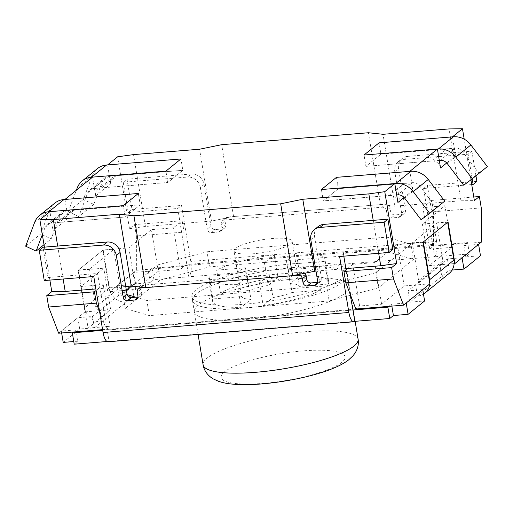 <?xml version="1.0" encoding="UTF-8"?>
<svg xmlns="http://www.w3.org/2000/svg" width="513" height="513" viewBox="0 0 513 513"><rect width="100%" height="100%" fill="white"/><g stroke="black" fill="none" stroke-linecap="round" stroke-linejoin="round"><path stroke-width="0.38" stroke-dasharray="2.56 1.92" d="M470.934 179.819L464.201 139.17M440.539 167.956A7.855 7.163 -129 0 0 431.946 160.992L446.99 148.808A7.855 7.163 51 0 1 455.576 155.772L452.447 136.862M404.372 183.327L389.329 195.504L323.286 200.884L338.33 188.701L404.372 183.327A7.855 7.163 -129 0 1 412.959 190.291L409.829 171.38M134.509 224.611L136.387 235.961L184.084 232.075L182.205 220.731L134.509 224.611L129.494 228.676L117.599 156.811M473.775 196.998L431.69 200.423L433.568 211.773L481.265 207.887M454.114 263.592L429.253 265.619L451.818 247.343L429.804 249.132L433.562 246.093L481.258 242.207M429.868 283.83L404.186 285.921L381.621 304.196L359.607 305.985L355.849 309.031M136.387 235.961L136.381 270.274L110.058 291.596L103.171 249.991L128.853 247.901L151.412 229.632L173.426 227.836L178.441 223.777L211.465 221.09L233.569 216.55L380.325 204.604L394.907 206.155L427.932 203.469L431.69 200.423M58.662 333.219L84.985 311.898L78.098 270.293L103.171 249.991M49.87 280.092L44.413 247.131M64.952 199.448L68.082 218.358A7.855 7.163 51 0 1 70.473 211.657A7.855 7.163 51 0 1 74.167 210.202L59.123 222.379A7.855 7.163 -129 0 0 55.43 223.841A7.855 7.163 -129 0 0 53.038 230.542L49.908 211.632M101.741 187.867L116.784 175.683L182.827 170.31L167.783 182.493L101.741 187.867A7.855 7.163 51 0 0 98.054 189.329A7.855 7.163 51 0 0 95.655 196.03L92.526 177.12M116.784 175.683A7.855 7.163 -129 0 0 113.091 177.145A7.855 7.163 -129 0 0 110.699 183.846L107.57 164.936M448.048 221.924L422.366 224.014L444.931 205.739L422.917 207.534L427.932 203.469L460.95 200.782L449.055 128.923M422.981 242.226L397.299 244.316L374.734 262.592L352.72 264.381L347.705 268.44M345.871 268.594L315.982 271.024M125.736 286.51L98.22 288.748L96.098 290.467M78.098 270.293L103.78 268.203L81.221 286.478L103.235 284.689L98.22 288.748L95.848 288.941M233.569 216.55L221.674 144.692M380.325 204.604L368.43 132.745M359.607 305.985L352.72 264.381M404.186 285.921L397.299 244.316M381.621 304.196L374.734 262.592M433.568 211.773L433.562 246.093M429.804 249.132L422.917 207.534M429.253 265.619L422.366 224.014M451.818 247.343L444.931 205.739M184.084 232.075L184.077 266.394L180.313 269.44L173.426 227.836M129.494 228.676L145.423 226.464L178.441 223.777L182.205 220.731M110.058 291.596L126.358 290.268M126.48 290.262L135.74 289.505L128.853 247.901M135.74 289.505L158.299 271.23L151.412 229.632M158.299 271.23L180.313 269.44M136.381 270.274L184.077 266.394M99.612 311.705L106.358 329.34L110.122 326.294L103.235 284.689M84.985 311.898L110.667 309.807L103.78 268.203M110.667 309.807L88.108 328.083L81.221 286.478M88.108 328.083L110.122 326.294M102.581 329.647L106.358 329.34M446.99 148.808L380.947 154.182L379.069 142.838L380.947 154.182L365.904 166.366L364.025 155.022L365.904 166.366L431.946 160.992M59.123 222.379L125.166 217.005L123.287 205.662L125.166 217.005L140.209 204.828L138.33 193.478L140.209 204.828L74.167 210.202M389.329 195.504A7.855 7.163 51 0 1 397.921 202.475M421.096 219.756L436.14 207.573L419.672 185.911A7.855 7.163 51 0 0 412.689 182.647L338.33 188.701L336.451 177.351L338.33 188.701L323.286 200.884L321.407 189.534L323.286 200.884L396.664 194.908M93.783 204.386L78.739 216.569L87.691 192.843A7.855 7.163 -129 0 1 89.73 190.002A7.855 7.163 -129 0 1 93.424 188.54L167.783 182.493L165.904 171.143L167.783 182.493L182.827 170.31L180.948 158.959L182.827 170.31L108.461 176.363A7.855 7.163 -129 0 0 104.774 177.819A7.855 7.163 -129 0 0 102.735 180.659L93.783 204.386L83.311 199.493L92.263 175.76A19.635 17.904 51 0 1 97.355 168.668M378.671 253.332L373.214 220.372M63.144 279.008L57.687 246.048M394.907 206.155L383.012 134.297M460.95 200.782L474.371 200.602M145.423 226.464L133.527 154.605M211.465 221.09L199.563 149.225M244.265 304.235A78.547 17.064 -9.4 0 0 346.826 271.101A78.547 17.064 -9.4 0 0 280.669 265.048A78.547 17.064 -9.4 0 0 195.96 289.903A78.547 17.064 -9.4 0 0 191.843 296.758A78.547 17.064 -9.4 0 0 244.265 304.235M131.617 286.1L157.799 264.894L160.306 280.021L209.528 266.882L389.309 252.249L413.465 259.418L378.363 287.844L350.578 295.257M157.799 264.894L207.028 251.755L209.528 266.882M207.028 251.755L386.802 237.121L389.309 252.249M386.802 237.121L410.958 244.291L413.465 259.418M410.958 244.291L375.862 272.711L378.363 287.844M350.302 295.334L329.141 300.977L149.36 315.61L125.21 308.448L160.306 280.021M375.862 272.711L326.634 285.85L329.141 300.977M326.634 285.85L146.859 300.483L149.36 315.61M146.859 300.483L135.765 297.194M127.121 294.629L122.703 293.314L125.21 308.448M122.703 293.314L126.371 290.345M234.011 250.921A29.453 6.4 170.6 0 1 262.028 239.795A29.453 6.4 170.6 0 1 292.134 241.296A29.453 6.4 170.6 0 1 284.535 247.106A29.453 6.4 170.6 0 1 253.672 253.723A29.453 6.4 170.6 0 1 234.011 250.921L237.769 273.615A29.453 6.4 170.6 0 0 237.852 273.904L209.15 276.238A58.912 12.799 -9.4 0 0 208.714 278.424A58.912 12.799 -9.4 0 0 237.404 284.619L247.208 276.674A29.453 6.4 170.6 0 0 269.222 274.885L259.418 282.83A58.912 12.799 -9.4 0 0 316.996 267.459L288.293 269.793L292.044 292.487A29.453 6.4 170.6 0 1 272.98 297.578L263.175 305.517L259.418 282.83M237.769 273.615A29.453 6.4 170.6 0 1 245.374 267.812L249.126 290.505A29.453 6.4 170.6 0 1 268.196 285.414L278.001 277.469L274.25 254.775A58.912 12.799 -9.4 0 0 216.672 270.146L245.374 267.812M292.134 241.296L295.892 263.99A29.453 6.4 170.6 0 0 295.809 263.701L324.511 261.367A58.912 12.799 -9.4 0 0 324.953 259.18A58.912 12.799 -9.4 0 0 296.257 252.986L286.453 260.931A29.453 6.4 170.6 0 0 264.439 262.72L274.25 254.775M295.892 263.99A29.453 6.4 170.6 0 1 288.293 269.793M263.175 305.517A58.912 12.799 -9.4 0 0 320.747 290.153L316.996 267.459M320.747 290.153L292.044 292.487M269.222 274.885L272.98 297.578M286.453 260.931L290.211 283.618A29.453 6.4 170.6 0 1 299.566 286.395L328.269 284.061L324.511 261.367M328.269 284.061A58.912 12.799 -9.4 0 0 328.705 281.874A58.912 12.799 -9.4 0 0 300.015 275.68L290.211 283.618M300.015 275.68L296.257 252.986M295.809 263.701L299.566 286.395M278.001 277.469A58.912 12.799 -9.4 0 0 220.423 292.84L249.126 290.505M220.423 292.84L216.672 270.146M264.439 262.72L268.196 285.414M247.208 276.674L250.966 299.368A29.453 6.4 170.6 0 1 241.61 296.591L212.908 298.932L209.15 276.238M212.908 298.932A58.912 12.799 -9.4 0 0 212.465 301.118A58.912 12.799 -9.4 0 0 241.161 307.313L250.966 299.368M241.161 307.313L237.404 284.619M237.852 273.904L241.61 296.591M463.714 185.238L478.757 173.054L462.29 151.399A7.855 7.163 51 0 0 455.307 148.129L380.947 154.182L365.904 166.366L439.282 160.396M478.757 173.054L487.35 166.603M436.14 207.573L444.733 201.122M78.739 216.569L68.267 211.67L83.311 199.493M68.267 211.67L76.373 190.201M42.342 234.608L45.073 227.362A7.855 7.163 -129 0 1 47.113 224.521A7.855 7.163 -129 0 1 50.8 223.059L125.166 217.005L140.209 204.828L65.844 210.875A7.855 7.163 -129 0 0 62.156 212.337A7.855 7.163 -129 0 0 60.117 215.178L51.165 238.904L40.694 234.005L49.646 210.279A19.635 17.904 51 0 1 54.737 203.18M44.009 244.701L51.165 238.904M25.65 246.189L40.694 234.005M345.217 293.09A78.547 17.064 -9.4 0 0 349.334 286.228A78.547 17.064 -9.4 0 0 269.056 282.227A78.547 17.064 -9.4 0 0 194.35 311.891A78.547 17.064 -9.4 0 0 260.508 317.945A78.547 17.064 -9.4 0 0 345.217 293.09M73.34 332.026L76.014 329.859L61.336 331.058L77.841 317.688L92.52 316.489L100.041 310.403L131.879 284.612L117.201 285.812L133.707 272.441L148.385 271.249L152.06 268.273L467.587 242.591L469.466 253.935L465.791 256.91L480.469 255.718M452.113 270.05L449.285 270.28L409.925 302.157L424.604 300.964M107.044 341.511L109.07 341.344L107.191 330L102.703 330.366M74.212 344.185L77.886 341.209L73.776 341.543M63.214 342.402L79.72 329.032L94.398 327.839L133.758 295.963L119.08 297.155L135.586 283.785L150.264 282.592L153.938 279.617L188.79 276.783A12.569 4.38 85.3 0 0 190.798 261.431L181.531 205.45L132.001 209.484L126.993 179.229L123.235 182.275L187.437 177.049L191.202 174.003L126.993 179.229M469.466 253.935L434.614 256.776A12.569 4.38 85.3 0 0 436.621 241.424L190.798 261.431M467.587 242.591L463.912 245.567L478.591 244.374M388.867 306.344L391.541 304.183L406.213 302.984M422.725 289.614L408.047 290.813L415.568 284.721A3.924 3.578 -129 0 0 417.415 283.99A3.924 3.578 -129 0 0 418.608 280.637L442.931 260.944L436.666 223.123L412.349 242.816L418.608 280.637M462.085 257.738L447.407 258.937L439.885 265.029L441.764 276.372A15.711 14.326 51 0 0 449.144 273.455M244.893 308.018A78.547 17.064 -9.4 0 0 343.338 281.74A78.547 17.064 -9.4 0 0 347.455 274.885A78.547 17.064 -9.4 0 0 267.177 270.883A78.547 17.064 -9.4 0 0 192.471 300.541A78.547 17.064 -9.4 0 0 244.893 308.018M133.707 272.441L135.586 283.785M117.201 285.812L119.08 297.155M61.336 331.058L61.65 332.975M77.841 317.688L79.72 329.032M442.931 260.944A3.924 3.578 -129 0 1 441.731 264.298A3.924 3.578 -129 0 1 439.885 265.029L415.568 284.721L417.447 296.065A15.711 14.326 51 0 0 423.469 294.109M429.791 283.375A15.711 14.326 51 0 1 429.74 283.933M423.353 241.924L412.349 242.816M84.735 307.813L78.476 269.992L102.792 250.299L109.057 288.12L84.735 307.813A15.711 14.326 -129 0 0 101.914 321.747L100.041 310.403A3.924 3.578 51 0 1 95.745 306.915L89.48 269.094L113.803 249.401L120.061 287.222L95.745 306.915M78.476 269.992L89.48 269.094M44.259 280.547L48.017 277.501L43.009 247.247M316.483 284.644L320.247 281.599A3.924 3.578 51 0 0 321.439 278.245L314.552 236.64A11.78 10.741 51 0 1 318.143 226.592M392.9 249.433L343.37 253.467L343.813 256.167M346.07 269.774L350.065 293.917M48.017 277.501L97.547 273.474L107.127 330.026L352.886 310.006M137.926 297.014L138.619 296.956L137.805 297.623M140.613 287.062L142.236 285.747A3.924 3.578 51 0 0 141.037 289.095L141.665 292.878A3.924 3.578 51 0 1 140.466 296.232A3.924 3.578 51 0 1 138.619 296.956M142.236 285.747A3.924 3.578 51 0 1 144.082 285.016L301.843 272.179A3.924 3.578 51 0 1 304.741 273.173M320.247 281.599A3.924 3.578 51 0 1 318.4 282.33L317.707 282.381M108.083 341.767A12.569 4.38 85.3 0 0 109.07 341.344L354.887 321.337M404.231 213.581L400.467 216.627A3.924 3.578 -129 0 1 398.62 217.358L391.284 217.954A3.924 3.578 -129 0 1 386.988 214.466L386.366 210.689L390.124 207.643L390.752 211.427A3.924 3.578 -129 0 0 395.042 214.909L402.384 214.312A3.924 3.578 -129 0 0 404.231 213.581A3.924 3.578 -129 0 0 405.424 210.227L398.537 168.623A11.78 10.741 -129 0 1 402.128 158.575A11.78 10.741 -129 0 1 407.668 156.382L471.87 151.155L468.113 154.201L472.197 178.87M475.955 175.831L471.87 151.155M476.885 181.416L427.348 185.443L436.621 241.424M218.846 231.985L222.604 228.939A3.924 3.578 -129 0 0 224.45 228.214L220.693 231.254A3.924 3.578 -129 0 1 218.846 231.985L211.503 232.581A3.924 3.578 -129 0 1 207.214 229.099L200.326 187.495L204.084 184.449A11.78 10.741 -129 0 0 191.202 174.003M204.084 184.449L210.971 226.053A3.924 3.578 -129 0 0 215.268 229.542L222.604 228.939M224.45 228.214A3.924 3.578 -129 0 0 225.649 224.861L225.021 221.077A3.924 3.578 -129 0 1 226.22 217.73L222.456 220.776A3.924 3.578 -129 0 0 221.263 224.123L221.885 227.907L225.649 224.861M386.366 210.689A3.924 3.578 -129 0 0 382.07 207.201L224.303 220.045L228.067 216.999A3.924 3.578 -129 0 0 226.22 217.73M228.067 216.999L385.827 204.155A3.924 3.578 -129 0 1 390.124 207.643M400.467 216.627A3.924 3.578 -129 0 0 401.666 213.273L394.779 171.669A11.78 10.741 -129 0 1 398.37 161.621A11.78 10.741 -129 0 1 403.904 159.428L468.113 154.201M224.303 220.045A3.924 3.578 -129 0 0 222.456 220.776M220.693 231.254A3.924 3.578 -129 0 0 221.885 227.907M200.326 187.495A11.78 10.741 -129 0 0 187.437 177.049M123.235 182.275L128.244 212.529L132.001 209.484M471.716 184.577L423.591 188.489L434.614 256.776L188.79 276.783L177.774 208.496L128.244 212.529M423.591 188.489L427.348 185.443M177.774 208.496L181.531 205.45M152.06 268.273L153.938 279.617M343.37 253.467L339.606 256.506M97.547 273.474L93.789 276.513M447.676 222.225L436.666 223.123M102.792 250.299L113.803 249.401M109.057 288.12A15.711 14.326 -129 0 0 126.236 302.054L124.358 290.704A3.924 3.578 51 0 1 120.061 287.222M92.52 316.489L94.398 327.839M76.014 329.859L77.886 341.209M408.047 290.813L409.925 302.157M391.541 304.183L391.855 306.101M131.879 284.612L133.758 295.963M447.407 258.937L449.285 270.28M148.385 271.249L150.264 282.592M463.912 245.567L465.791 256.91M446.72 162.948L455.576 155.772M412.959 190.291L404.103 197.467M68.082 218.358L53.038 230.542M95.655 196.03L110.699 183.846M358.1 339.183A78.547 17.064 -9.4 0 0 291.935 333.129A78.547 17.064 -9.4 0 0 207.226 357.984A78.547 17.064 -9.4 0 0 203.116 364.839M224.405 371.919A62.836 13.652 -9.4 0 0 295.09 378.818A62.836 13.652 -9.4 0 0 329.833 350.68A62.836 13.652 -9.4 0 0 224.405 371.919M455.307 148.129L440.269 160.312M462.29 151.399L447.246 163.576M412.689 182.647L397.652 194.831M419.672 185.911L404.629 198.095M93.424 188.54L108.461 176.363M87.691 192.843L102.735 180.659M77.219 187.944L92.263 175.76M50.8 223.059L65.844 210.875M45.073 227.362L60.117 215.178M34.602 222.462L49.646 210.279M106.813 329.449L352.636 309.442M301.843 272.179L299.214 274.308M144.082 285.016L141.447 287.145M432.857 244.47L187.04 264.477M382.07 207.201L385.827 204.155M403.904 159.428L407.668 156.382M207.214 229.099L210.971 226.053M394.779 171.669L398.537 168.623M401.666 213.273L405.424 210.227M221.263 224.123L225.021 221.077M211.503 232.581L215.268 229.542M386.988 214.466L390.752 211.427M398.62 217.358L402.384 214.312M391.284 217.954L395.042 214.909M310.795 239.686L314.552 236.64M321.439 278.245L317.682 281.291M141.665 292.878L137.901 295.924M141.037 289.095L137.279 292.141M318.4 282.33L317.579 282.99M55.43 223.841L70.473 211.657M98.054 189.329L113.091 177.145M355.143 321.318L346.826 271.101M198.082 334.444L191.843 296.758M328.705 281.874L324.953 259.18M212.465 301.118L208.714 278.424M89.73 190.002L104.774 177.819M47.113 224.521L62.156 212.337M352.95 310.019L107.127 330.026M192.471 300.541L194.35 311.891M347.455 274.885L349.334 286.228M398.37 161.621L402.128 158.575M136.708 299.278L140.466 296.232M441.731 264.298L417.415 283.99"/><path stroke-width="0.77" d="M470.934 179.819L474.371 200.602L479.386 196.543L481.265 207.887L481.258 242.207L454.935 263.528L448.048 221.924L422.981 242.226L429.868 283.83L403.545 305.152L393.522 278.95L391.643 267.606L396.658 263.547L384.763 191.682L368.828 193.895L302.792 199.268L280.682 203.808L133.925 215.755L119.343 214.203L53.301 219.577L39.879 219.756L49.908 211.632L123.287 205.662L138.33 193.478L64.952 199.448L92.526 177.12L165.904 171.143L180.948 158.959L165.904 171.143L91.545 177.197L106.582 165.013L180.948 158.959L107.57 164.936L117.599 156.811L133.527 154.605L199.563 149.225L221.674 144.692L368.43 132.745L383.012 134.297L449.055 128.923L462.476 128.744L452.447 136.862L379.069 142.838L364.025 155.022L437.409 149.046L409.829 171.38L336.451 177.351L321.407 189.534L336.451 177.351L410.81 171.304L395.773 183.481L321.407 189.534L394.786 183.564L384.763 191.682M464.201 139.17L462.476 128.744M446.72 162.948L440.539 167.956L437.409 149.046M404.103 197.467L397.921 202.475L394.786 183.564M479.386 196.543L473.775 196.998M454.935 263.528L454.114 263.592M396.658 263.547L380.729 265.753L347.705 268.44L343.947 271.486L345.826 282.836L355.849 309.031L403.545 305.152M102.581 329.647L58.662 333.219L48.639 307.024L46.76 295.674L94.456 291.794L96.335 303.138L99.612 311.705M95.848 288.941L65.196 291.435L51.775 291.615L46.76 295.674M51.775 291.615L49.87 280.092M44.413 247.131L39.879 219.756M347.705 268.44L345.871 268.594M315.982 271.024L292.583 275.667L145.827 287.613L131.238 286.062L125.736 286.51M48.639 307.024L96.335 303.138M145.827 287.613L133.925 215.755M292.583 275.667L280.682 203.808M345.826 282.836L393.522 278.95M343.947 271.486L391.643 267.606M96.098 290.467L94.456 291.794M380.729 265.753L378.671 253.332M373.214 220.372L368.828 193.895M314.687 271.133L302.792 199.268M131.238 286.062L119.343 214.203M65.196 291.435L63.144 279.008M57.687 246.048L53.301 219.577M135.765 297.194L127.121 294.629M126.371 290.345L131.617 286.1M472.306 178.787L487.35 166.603L470.883 144.948A19.635 17.904 -129 0 0 453.434 136.785L379.069 142.838L364.025 155.022L438.391 148.969A19.635 17.904 -129 0 1 455.839 157.132L472.306 178.787L463.714 185.238L447.246 163.576A7.855 7.163 51 0 0 440.269 160.312L439.282 160.396M396.664 194.908L397.652 194.831A7.855 7.163 51 0 1 404.629 198.095L421.096 219.756L429.689 213.305L413.221 191.644A19.635 17.904 -129 0 0 395.773 183.481M410.81 171.304A19.635 17.904 -129 0 1 428.265 179.467L444.733 201.122L429.689 213.305M76.373 190.201L77.219 187.944A19.635 17.904 51 0 1 82.317 180.845A19.635 17.904 51 0 1 91.545 177.197M82.317 180.845L97.355 168.668A19.635 17.904 51 0 1 106.582 165.013M123.287 205.662L138.33 193.478L63.965 199.531A19.635 17.904 51 0 0 54.737 203.18L39.693 215.364A19.635 17.904 51 0 1 48.927 211.715L123.287 205.662M42.342 234.608L36.122 251.088L44.009 244.701M36.122 251.088L25.65 246.189L34.602 222.462A19.635 17.904 51 0 1 39.693 215.364M463.957 269.088L480.469 255.718L478.591 244.374L462.085 257.738L463.957 269.088L452.113 270.05M408.091 314.334L424.604 300.964L422.725 289.614L406.213 302.984L408.091 314.334L393.42 315.527L389.745 318.502L354.887 321.337L352.886 310.006M102.703 330.366L72.339 332.834L74.212 344.185L107.044 341.511M73.776 341.543L63.214 342.402L61.65 332.975M72.339 332.834L73.34 332.026M388.867 306.344L387.866 307.159L352.95 310.019L350.065 293.917M387.866 307.159L389.745 318.502M429.618 279.745L453.934 260.046L447.676 222.225L423.353 241.924L429.618 279.745A15.711 14.326 51 0 1 429.791 283.375M429.74 283.933A15.711 14.326 51 0 1 424.828 293.147A15.711 14.326 51 0 1 423.469 294.109M389.136 252.479L384.128 222.219L319.92 227.445A11.78 10.741 51 0 0 314.386 229.638L318.143 226.592A11.78 10.741 51 0 1 323.684 224.399L387.892 219.173L392.9 249.433L389.136 252.479L339.606 256.506L348.872 312.488A12.569 4.38 85.3 0 0 353.906 321.76A12.569 4.38 85.3 0 0 354.887 321.337M317.579 282.99L314.636 285.375A3.924 3.578 51 0 0 316.483 284.644A3.924 3.578 51 0 0 317.682 281.291L310.795 239.686A11.78 10.741 51 0 1 314.386 229.638M314.636 285.375L307.3 285.972A3.924 3.578 51 0 1 303.003 282.49L302.381 278.706A3.924 3.578 51 0 0 298.085 275.224L140.318 288.062A3.924 3.578 51 0 0 138.472 288.793L140.613 287.062M107.217 242.021L103.453 245.067L39.251 250.293L43.009 247.247L107.217 242.021A11.78 10.741 51 0 1 120.1 252.467L126.987 294.071A3.924 3.578 51 0 0 131.283 297.559L127.525 300.605L134.861 300.002A3.924 3.578 51 0 0 136.708 299.278A3.924 3.578 51 0 0 137.901 295.924L137.279 292.141A3.924 3.578 51 0 1 138.472 288.793M127.525 300.605A3.924 3.578 51 0 1 123.229 297.117L116.342 255.512L120.1 252.467M103.453 245.067A11.78 10.741 51 0 1 116.342 255.512M39.251 250.293L44.259 280.547L93.789 276.513L103.055 332.495A12.569 4.38 85.3 0 0 108.083 341.767L353.906 321.76M343.813 256.167L346.07 269.774M131.283 297.559L137.926 297.014M304.741 273.173A3.924 3.578 51 0 1 306.139 275.661L302.381 278.706M317.707 282.381L311.064 282.926A3.924 3.578 51 0 1 306.768 279.444L306.139 275.661M384.128 222.219L387.892 219.173M471.716 184.577L473.121 184.462L476.885 181.416L475.955 175.831M472.197 178.87L473.121 184.462M453.934 260.046A15.711 14.326 51 0 1 449.144 273.455L424.828 293.147M391.855 306.101L393.42 315.527M198.082 334.444L203.116 364.839A78.547 17.064 -9.4 0 0 283.394 368.841A78.547 17.064 -9.4 0 0 358.1 339.183L355.143 321.318M470.883 144.948L455.839 157.132M453.434 136.785L438.391 148.969M428.265 179.467L413.221 191.644M48.927 211.715L63.965 199.531M348.872 312.488L103.055 332.495M299.214 274.308L298.085 275.224M141.447 287.145L140.318 288.062M323.684 224.399L319.92 227.445M126.987 294.071L123.229 297.117M137.805 297.623L134.861 300.002M311.064 282.926L307.3 285.972M306.768 279.444L303.003 282.49M203.116 364.839C203.892 369.61 206.38 373.695 210.586 377.1L213.228 378.889L218.609 381.339C222.757 382.794 227.932 383.769 234.12 384.256C261.232 386.68 310.211 378.556 334.995 367.558C340.677 365.109 345.243 362.537 348.699 359.837L353.053 355.74L354.977 353.194C357.862 348.616 358.901 343.941 358.1 339.183"/></g></svg>
